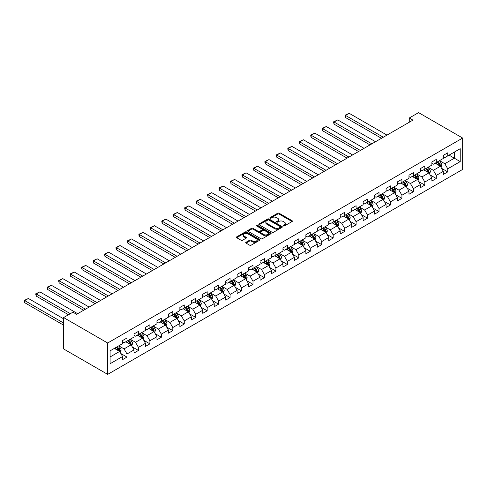 <?xml version="1.0" encoding="UTF-8"?>
<svg xmlns="http://www.w3.org/2000/svg" width="487" height="487" viewBox="0 0 487 487"><rect width="100%" height="100%" fill="white"/><g stroke="black" fill="none" stroke-linecap="round" stroke-linejoin="round"><path stroke-width="0.73" d="M283.422 225.962A0.712 0.414 0 0 0 284.432 225.962L292.09 221.536A1.017 0.59 0 0 0 292.389 221.122A1.017 0.59 0 0 0 292.09 220.708L279.112 213.215A1.017 0.59 0 0 0 277.669 213.215L270.011 217.634A0.712 0.414 0 0 0 271.022 218.219L272.014 217.646A3.263 1.881 0 0 1 276.628 217.646L277.706 218.273A3.263 1.881 0 0 1 278.661 219.6A3.263 1.881 0 0 1 277.706 220.934L276.719 221.506A0.712 0.414 0 0 0 277.724 222.09L278.716 221.518A3.263 1.881 0 0 1 283.331 221.518L284.414 222.139A3.263 1.881 0 0 1 285.37 223.472A3.263 1.881 0 0 1 284.414 224.805L283.422 225.378A0.712 0.414 0 0 0 283.422 225.962L283.422 225.378M246.026 242.264A1.017 0.59 0 0 0 245.728 242.678A1.017 0.59 0 0 0 246.026 243.092L249.667 245.198A1.017 0.59 0 0 0 251.109 245.198L259.614 240.286A1.017 0.59 0 0 0 259.912 239.872A1.017 0.59 0 0 0 259.614 239.452L246.641 231.964A1.017 0.59 0 0 0 245.198 231.964L236.694 236.871A1.017 0.59 0 0 0 236.396 237.291A1.017 0.59 0 0 0 236.694 237.705L241.089 240.243A1.017 0.59 0 0 0 242.532 240.243L246.172 238.143A1.017 0.59 0 0 0 246.471 237.729A1.017 0.59 0 0 0 246.172 237.309L243.993 236.049A2.727 1.577 0 0 1 243.196 234.941A2.727 1.577 0 0 1 244.876 233.486A2.727 1.577 0 0 1 247.846 233.827L256.393 238.758A2.727 1.577 0 0 1 257.191 239.872A2.727 1.577 0 0 1 255.505 241.327A2.727 1.577 0 0 1 252.534 240.986L251.109 240.164A1.017 0.59 0 0 0 249.667 240.164L246.026 242.264L246.026 243.092M462.65 138.058L418.589 112.625L409.263 118.006L412.933 120.125L76.611 314.304L72.94 312.179L63.614 317.567L107.676 343.006L462.65 138.058L462.65 169.433L107.676 374.375L107.676 343.006M272.087 232.256A1.017 0.59 0 0 0 273.53 232.256L282.034 227.344A1.017 0.59 0 0 0 282.332 226.93A1.017 0.59 0 0 0 282.034 226.51L269.061 219.022A1.017 0.59 0 0 0 267.619 219.022L259.114 223.929A1.017 0.59 0 0 0 258.816 224.349A1.017 0.59 0 0 0 259.114 224.763L272.087 232.256M256.911 226.114A0.712 0.414 0 0 1 257.635 226.218L257.635 225.365L270.827 232.981A1.017 0.59 0 0 1 271.125 233.401A1.017 0.59 0 0 1 270.827 233.815L262.316 238.727A1.017 0.59 0 0 1 260.88 238.727L247.901 231.234L251.542 229.152L251.542 228.3L247.901 230.4A1.017 0.59 0 0 0 247.603 230.82A1.017 0.59 0 0 0 247.901 231.234L247.901 230.4M251.542 229.152A1.017 0.59 0 0 1 252.984 229.152L252.984 228.3A1.017 0.59 0 0 0 251.542 228.3M252.984 228.3L258.244 231.337A1.017 0.59 0 0 0 259.687 231.337L262.103 229.943A1.017 0.59 0 0 0 262.402 229.529A1.017 0.59 0 0 0 262.103 229.115L256.625 225.95A0.712 0.414 0 0 1 257.635 225.365M120.855 353.538L126.985 357.081L126.985 353.982L134.035 349.916L134.035 353.008L138.442 350.463L138.442 347.371L145.491 343.298L145.491 346.397L149.899 343.852L149.899 340.76L156.948 336.687L156.948 339.78L161.355 337.235L161.355 334.143L168.405 330.07L168.405 333.169L172.812 330.624L172.812 327.532L179.861 323.459L179.861 326.552L184.263 324.013L184.263 320.915L191.312 316.848L191.312 319.941L195.719 317.396L195.719 314.304L202.769 310.231L202.769 313.33L207.176 310.785L207.176 307.687L214.225 303.62L214.225 306.713L218.633 304.168L218.633 301.076L225.682 297.003L225.682 300.102L230.089 297.557L230.089 294.458L237.139 290.392L237.139 293.484L241.546 290.94L241.546 287.847L248.595 283.775L248.595 286.873L252.997 284.329L252.997 281.23L260.046 277.164L260.046 280.256L264.453 277.712L264.453 274.619L271.502 270.547L271.502 273.645L275.91 271.101L275.91 268.002L282.959 263.936L282.959 267.028L287.367 264.484L287.367 261.391L294.416 257.319L294.416 260.417L298.823 257.873L298.823 254.78L305.873 250.708L305.873 253.8L310.274 251.262L310.274 248.163L317.323 244.097L317.323 247.189L321.73 244.644L321.73 241.552L328.78 237.479L328.78 240.572L333.187 238.033L333.187 234.935L340.236 230.868L340.236 233.961L344.644 231.416L344.644 228.324L351.693 224.251L351.693 227.35L356.1 224.805L356.1 221.707L363.15 217.64L363.15 220.733L367.557 218.188L367.557 215.096L374.606 211.023L374.606 214.122L379.008 211.577L379.008 208.479L386.057 204.412L386.057 207.505L390.464 204.96L390.464 201.868L397.514 197.795L397.514 200.894L401.921 198.349L401.921 195.25L408.97 191.184L408.97 194.276L413.378 191.732L413.378 188.639L420.427 184.567L420.427 187.665L424.834 185.121L424.834 182.028L431.884 177.956L431.884 181.048L436.285 178.504L436.285 175.411L443.334 171.339L443.334 174.437L447.742 171.893L447.742 168.8L460.227 161.593L460.227 148.699L454.353 152.096L454.353 158.196L460.227 161.593M126.985 357.081L122.584 359.625L122.584 356.527L110.099 363.734L110.099 350.847L122.584 343.639L122.584 340.547L126.985 338.002L126.985 341.095L134.035 337.028L134.035 333.93L138.442 331.385L138.442 334.484L145.491 330.411L145.491 327.319L149.899 324.774L149.899 327.867L156.948 323.8L156.948 320.702L161.355 318.157L161.355 321.256L168.405 317.183L168.405 314.091L172.812 311.546L172.812 314.639L179.861 310.572L179.861 307.474L184.263 304.929L184.263 308.028L191.312 303.955L191.312 300.863L195.719 298.318L195.719 301.41L202.769 297.344L202.769 294.245L207.176 291.707L207.176 294.799L214.225 290.727L214.225 287.634L218.633 285.09L218.633 288.188L225.682 284.116L225.682 281.023L230.089 278.479L230.089 281.571L237.139 277.499L237.139 274.406L241.546 271.862L241.546 274.96L248.595 270.888L248.595 267.795L252.997 265.251L252.997 268.343L260.046 264.277L260.046 261.178L264.453 258.634L264.453 261.732L271.502 257.66L271.502 254.567L275.91 252.023L275.91 255.115L282.959 251.048L282.959 247.95L287.367 245.405L287.367 248.504L294.416 244.431L294.416 241.339L298.823 238.794L298.823 241.887L305.873 237.82L305.873 234.722L310.274 232.177L310.274 235.276L317.323 231.203L317.323 228.111L321.73 225.566L321.73 228.659L328.78 224.592L328.78 221.494L333.187 218.955L333.187 222.048L340.236 217.975L340.236 214.883L344.644 212.338L344.644 215.437L351.693 211.364L351.693 208.272L356.1 205.727L356.1 208.82L363.15 204.747L363.15 201.655L367.557 199.11L367.557 202.208L374.606 198.136L374.606 195.043L379.008 192.499L379.008 195.591L386.057 191.525L386.057 188.426L390.464 185.882L390.464 188.98L397.514 184.908L397.514 181.815L401.921 179.271L401.921 182.363L408.97 178.297L408.97 175.198L413.378 172.654L413.378 175.752L420.427 171.68L420.427 168.587L424.834 166.043L424.834 169.135L431.884 165.069L431.884 161.97L436.285 159.426L436.285 162.524L443.334 158.452L443.334 155.359L447.742 152.815L447.742 155.907L460.227 148.699M125.81 341.777L131.1 344.826L124.051 348.899L118.761 345.843M122.584 341.941L124.051 342.793L126.985 341.095M124.051 348.899L126.985 353.982M131.1 344.826L134.035 349.916M137.267 335.159L142.557 338.215L135.508 342.282L130.218 339.232M134.035 335.33L135.508 336.176L138.442 334.484M135.508 342.282L138.442 347.371M142.557 338.215L145.491 343.298M148.724 328.548L154.014 331.598L146.958 335.671L141.674 332.615M145.491 328.719L146.958 329.565L149.899 327.867M146.958 335.671L149.899 340.76M154.014 331.598L156.948 336.687M160.18 321.931L165.464 324.987L158.415 329.054L153.131 326.004M156.948 322.102L158.415 322.948L161.355 321.256M158.415 329.054L161.355 334.143M165.464 324.987L168.405 330.07M171.637 315.32L176.921 318.37L169.872 322.443L164.588 319.387M168.405 315.491L169.872 316.337L172.812 314.639M169.872 322.443L172.812 327.532M176.921 318.37L179.861 323.459M183.088 308.703L188.378 311.759L181.328 315.826L176.038 312.776M179.861 308.874L181.328 309.72L184.263 308.028M181.328 315.826L184.263 320.915M188.378 311.759L191.312 316.848M194.544 302.092L199.834 305.142L192.785 309.215L187.495 306.159M191.312 302.263L192.785 303.109L195.719 301.41M192.785 309.215L195.719 314.304M199.834 305.142L202.769 310.231M206.001 295.475L211.291 298.531L204.242 302.597L198.952 299.548M202.769 295.646L204.242 296.498L207.176 294.799M204.242 302.597L207.176 307.687M211.291 298.531L214.225 303.62M217.458 288.864L222.742 291.914L215.692 295.986L210.408 292.937M214.225 289.035L215.692 289.881L218.633 288.188M215.692 295.986L218.633 301.076M222.742 291.914L225.682 297.003M228.914 282.253L234.198 285.303L227.149 289.375L221.865 286.319M225.682 282.417L227.149 283.27L230.089 281.571M227.149 289.375L230.089 294.458M234.198 285.303L237.139 290.392M240.365 275.636L245.655 278.692L238.606 282.758L233.316 279.708M237.139 275.806L238.606 276.653L241.546 274.96M238.606 282.758L241.546 287.847M245.655 278.692L248.595 283.775M251.822 269.025L257.112 272.075L250.062 276.147L244.772 273.091M248.595 269.189L250.062 270.042L252.997 268.343M250.062 276.147L252.997 281.23M257.112 272.075L260.046 277.164M263.278 262.408L268.568 265.464L261.519 269.53L256.229 266.48M260.046 262.578L261.519 263.424L264.453 261.732M261.519 269.53L264.453 274.619M268.568 265.464L271.502 270.547M274.735 255.797L280.019 258.847L272.97 262.919L267.686 259.863M271.502 255.967L272.97 256.813L275.91 255.115M272.97 262.919L275.91 268.002M280.019 258.847L282.959 263.936M286.192 249.18L291.476 252.236L284.426 256.302L279.142 253.252M282.959 249.35L284.426 250.196L287.367 248.504M284.426 256.302L287.367 261.391M291.476 252.236L294.416 257.319M297.648 242.569L302.932 245.618L295.883 249.691L290.599 246.635M294.416 242.739L295.883 243.585L298.823 241.887M295.883 249.691L298.823 254.78M302.932 245.618L305.873 250.708M309.099 235.952L314.389 239.007L307.34 243.074L302.05 240.024M305.873 236.122L307.34 236.968L310.274 235.276M307.34 243.074L310.274 248.163M314.389 239.007L317.323 244.097M320.556 229.34L325.846 232.39L318.796 236.463L313.506 233.407M317.323 229.511L318.796 230.357L321.73 228.659M318.796 236.463L321.73 241.552M325.846 232.39L328.78 237.479M332.012 222.723L337.302 225.779L330.253 229.846L324.963 226.796M328.78 222.894L330.253 223.746L333.187 222.048M330.253 229.846L333.187 234.935M337.302 225.779L340.236 230.868M343.469 216.112L348.753 219.162L341.704 223.235L336.42 220.185M340.236 216.283L341.704 217.129L344.644 215.437M341.704 223.235L344.644 228.324M348.753 219.162L351.693 224.251M354.926 209.495L360.21 212.551L353.16 216.624L347.876 213.568M351.693 209.666L353.16 210.518L356.1 208.82M353.16 216.624L356.1 221.707M360.21 212.551L363.15 217.64M366.376 202.884L371.666 205.934L364.617 210.007L359.327 206.957M363.15 203.055L364.617 203.901L367.557 202.208M364.617 210.007L367.557 215.096M371.666 205.934L374.606 211.023M377.833 196.273L383.123 199.323L376.074 203.396L370.784 200.34M374.606 196.438L376.074 197.29L379.008 195.591M376.074 203.396L379.008 208.479M383.123 199.323L386.057 204.412M389.29 189.656L394.58 192.712L387.53 196.778L382.24 193.729M386.057 189.827L387.53 190.673L390.464 188.98M387.53 196.778L390.464 201.868M394.58 192.712L397.514 197.795M400.746 183.045L406.03 186.095L398.981 190.167L393.697 187.111M397.514 183.215L398.981 184.062L401.921 182.363M398.981 190.167L401.921 195.25M406.03 186.095L408.97 191.184M412.203 176.428L417.487 179.484L410.438 183.55L405.154 180.5M408.97 176.598L410.438 177.445L413.378 175.752M410.438 183.55L413.378 188.639M417.487 179.484L420.427 184.567M423.66 169.817L428.944 172.867L421.894 176.939L416.61 173.883M420.427 169.987L421.894 170.834L424.834 169.135M421.894 176.939L424.834 182.028M428.944 172.867L431.884 177.956M435.11 163.2L440.4 166.256L433.351 170.322L428.061 167.272M431.884 163.37L433.351 164.216L436.285 162.524M433.351 170.322L436.285 175.411M440.4 166.256L443.334 171.339M449.063 155.146L454.353 158.196L444.808 163.711L439.517 160.655M443.334 156.759L444.808 157.605L447.742 155.907M444.808 163.711L447.742 168.8M63.614 317.567L63.614 348.942L107.676 374.375M409.263 118.006L409.263 122.249M110.099 356.953L119.644 351.444L114.36 348.388M119.644 351.444L122.584 356.527M441.612 168.356L447.742 171.893M430.155 174.967L436.285 178.504M418.698 181.578L424.834 185.121M407.248 188.195L413.378 191.732M395.791 194.806L401.921 198.349M384.334 201.423L390.464 204.96M372.878 208.034L379.008 211.577M361.421 214.651L367.557 218.188M349.964 221.262L356.1 224.805M338.514 227.879L344.644 231.416M327.057 234.49L333.187 238.033M315.6 241.108L321.73 244.644M304.144 247.719L310.274 251.262M292.687 254.33L298.823 257.873M281.236 260.947L287.367 264.484M269.78 267.558L275.91 271.101M258.323 274.175L264.453 277.712M246.866 280.786L252.997 284.329M235.41 287.403L241.546 290.94M223.953 294.014L230.089 297.557M212.502 300.631L218.633 304.168M201.046 307.242L207.176 310.785M189.589 313.859L195.719 317.396M178.132 320.47L184.263 324.013M166.676 327.081L172.812 330.624M155.225 333.698L161.355 337.235M143.768 340.31L149.899 343.852M132.312 346.927L138.442 350.463M283.708 226.059L284.414 225.651A3.263 1.881 0 0 0 285.37 224.324L285.37 223.472M278.661 219.6L278.661 220.453A3.263 1.881 0 0 1 277.706 221.786L277 222.188M292.072 221.548L279.112 214.061A1.017 0.59 0 0 0 277.669 214.061L270.297 218.322M282.034 226.51L282.034 227.344L269.061 219.868A1.017 0.59 0 0 0 267.619 219.868L259.127 224.769M280.232 227.216A0.712 0.414 0 0 0 280.232 226.638L268.842 220.063A0.712 0.414 0 0 0 267.832 220.063L266.791 220.666A3.263 1.881 0 0 0 265.835 221.999A3.263 1.881 0 0 0 266.791 223.326L274.571 227.825A3.263 1.881 0 0 0 279.185 227.825L280.232 227.216L280.232 228.068A0.712 0.414 0 0 0 280.439 227.776L280.439 226.93M265.835 221.999L265.835 222.845A3.263 1.881 0 0 0 266.791 224.178L266.791 223.326M280.232 228.068L279.185 228.671A3.263 1.881 0 0 1 274.571 228.671L266.791 224.178M252.984 229.152L258.244 232.189A1.017 0.59 0 0 0 259.687 232.189L262.103 230.795A1.017 0.59 0 0 0 262.402 230.375L262.402 229.529M257.635 226.218L270.809 233.821M263.704 234.49A2.727 1.577 0 0 0 266.681 234.831A2.727 1.577 0 0 0 268.361 233.376A2.727 1.577 0 0 0 267.564 232.262L264.557 230.528A1.017 0.59 0 0 0 263.114 230.528L260.697 231.922A1.017 0.59 0 0 0 260.399 232.336A1.017 0.59 0 0 0 260.697 232.756L263.704 234.49L263.704 235.337A2.727 1.577 0 0 0 266.681 235.678A2.727 1.577 0 0 0 268.361 234.229L268.361 233.376M260.399 232.336L260.399 233.188A1.017 0.59 0 0 0 260.697 233.602L260.697 232.756M263.704 235.337L260.697 233.602M257.191 239.872L257.191 240.718A2.727 1.577 0 0 1 255.505 242.173A2.727 1.577 0 0 1 252.534 241.832L251.109 241.01A1.017 0.59 0 0 0 249.667 241.01L246.045 243.104M243.196 234.941L243.196 235.787A2.727 1.577 0 0 0 243.993 236.901L243.993 236.049M246.16 238.149L243.993 236.901M259.601 240.292L246.641 232.81A1.017 0.59 0 0 0 245.198 232.81L236.706 237.711M440.978 167.26L441.855 165.056A2.752 1.589 -120 0 0 440.972 162.713L439.457 160.692M383.306 137.237L345.508 115.413L349.179 113.294L386.976 135.112M436.815 164.186L435.786 162.81M345.508 117.531L345.106 116.028L345.106 115.182L345.508 115.413L345.508 117.531L381.467 138.296M437.186 162.007L438.702 164.028A2.752 1.589 60 0 1 439.487 165.683L440.37 165.178A2.752 1.589 -120 0 0 439.578 163.522L438.063 161.495M437.375 161.897L439.055 164.137A1.4 0.81 60 0 1 439.311 164.563L440.37 165.178M345.106 115.182L349.179 113.294M429.522 173.871L430.398 171.674A2.752 1.589 -120 0 0 429.522 169.33L428.006 167.303M371.849 143.848L334.052 122.024L337.728 119.905L375.52 141.729M425.364 170.797L424.335 169.427M334.052 124.148L333.65 122.639L333.65 121.793L334.052 122.024L334.052 124.148L370.017 144.907M425.729 168.618L427.245 170.645A2.752 1.589 60 0 1 428.03 172.301L428.913 171.789A2.752 1.589 -120 0 0 428.122 170.133L426.606 168.112M425.918 168.508L427.598 170.754A1.4 0.81 60 0 1 427.854 171.18L428.913 171.789M333.65 121.793L337.728 119.905M418.071 180.488L418.942 178.285A2.752 1.589 -120 0 0 418.065 175.941L416.549 173.92M360.392 150.459L322.601 128.641L326.272 126.523L364.063 148.34M413.907 177.414L412.879 176.038M322.601 130.76L322.193 129.256L322.193 128.41L322.601 128.641L322.601 130.76L358.56 151.524M414.273 175.235L415.788 177.256A2.752 1.589 60 0 1 416.574 178.912L417.456 178.406A2.752 1.589 -120 0 0 416.671 176.751L415.155 174.723M414.461 175.125L416.148 177.365A1.4 0.81 60 0 1 416.397 177.792L417.456 178.406M322.193 128.41L326.272 126.523M406.615 187.099L407.485 184.902A2.752 1.589 -120 0 0 406.608 182.558L405.093 180.531M348.942 157.076L311.144 135.252L314.815 133.134L352.612 154.957M402.451 184.025L401.422 182.655M311.144 137.377L310.736 135.867L310.736 135.021L311.144 135.252L311.144 137.377L347.103 158.135M402.816 181.846L404.332 183.873A2.752 1.589 60 0 1 405.117 185.529L406 185.017A2.752 1.589 -120 0 0 405.214 183.362L403.699 181.341M403.011 181.736L404.691 183.983A1.4 0.81 60 0 1 404.947 184.409L406 185.017M310.736 135.021L314.815 133.134M395.158 193.716L396.028 191.513A2.752 1.589 -120 0 0 395.152 189.169L393.636 187.148M337.485 163.687L299.688 141.869L303.358 139.751L341.156 161.568M390.994 190.642L389.965 189.266M299.688 143.988L299.286 141.632L299.688 141.869L299.688 143.988L335.646 164.746M391.359 188.463L392.875 190.484A2.752 1.589 60 0 1 393.666 192.14L394.543 191.628A2.752 1.589 -120 0 0 393.758 189.979L392.242 187.952M391.554 188.353L393.234 190.594A1.4 0.81 60 0 1 393.49 191.02L394.543 191.628M299.286 141.632L303.358 139.751M383.701 200.327L384.578 198.13A2.752 1.589 -120 0 0 383.695 195.786L382.179 193.759M326.028 170.304L288.231 148.48L291.902 146.362L329.699 168.185M379.537 197.253L378.509 195.884M288.231 150.599L287.829 149.095L287.829 148.249L288.231 148.48L288.231 150.599L324.19 171.363M379.903 195.074L381.418 197.101A2.752 1.589 60 0 1 382.21 198.751L383.092 198.246A2.752 1.589 -120 0 0 382.301 196.59L380.785 194.569M380.097 194.964L381.778 197.211A1.4 0.81 60 0 1 382.033 197.637L383.092 198.246M287.829 148.249L291.902 146.362M372.245 206.945L373.121 204.741A2.752 1.589 -120 0 0 372.245 202.397L370.729 200.376M314.572 176.915L276.774 155.097L280.445 152.973L318.242 174.796M368.087 203.87L367.052 202.495M276.774 157.216L276.373 154.86L276.774 155.097L276.774 157.216L312.733 177.974M368.452 201.691L369.968 203.712A2.752 1.589 60 0 1 370.753 205.368L371.636 204.857A2.752 1.589 -120 0 0 370.844 203.201L369.329 201.18M368.641 201.575L370.321 203.822A1.4 0.81 60 0 1 370.577 204.248L371.636 204.857M276.373 154.86L280.445 152.973M360.794 213.556L361.664 211.358A2.752 1.589 -120 0 0 360.788 209.014L359.272 206.987M303.115 183.532L265.318 161.708L268.994 159.59L306.786 181.414M356.63 210.481L355.601 209.106M265.318 163.827L264.916 162.323L264.916 161.477L265.318 161.708L265.318 163.827L301.283 184.591M356.995 208.302L358.511 210.323A2.752 1.589 60 0 1 359.296 211.979L360.179 211.474A2.752 1.589 -120 0 0 359.394 209.818L357.878 207.797M357.184 208.192L358.87 210.439A1.4 0.81 60 0 1 359.12 210.865L360.179 211.474M264.916 161.477L268.994 159.59M349.337 220.167L350.208 217.969A2.752 1.589 -120 0 0 349.331 215.625L347.815 213.604M291.658 190.143L253.867 168.325L257.538 166.201L295.335 188.025M345.173 217.099L344.145 215.723M253.867 170.444L253.459 168.088L253.867 168.325L253.867 170.444L289.826 191.202M345.539 214.919L347.054 216.94A2.752 1.589 60 0 1 347.84 218.596L348.722 218.085A2.752 1.589 -120 0 0 347.937 216.429L346.421 214.408M345.733 214.804L347.414 217.05A1.4 0.81 60 0 1 347.669 217.476L348.722 218.085M253.459 168.088L257.538 166.201M337.881 226.784L338.751 224.58A2.752 1.589 -120 0 0 337.875 222.236L336.359 220.215M280.208 196.76L242.41 174.936L246.081 172.818L283.878 194.636M333.717 223.71L332.688 222.334M242.41 177.055L242.009 175.551L242.009 174.705L242.41 174.936L242.41 177.055L278.369 197.819M334.082 221.53L335.598 223.551A2.752 1.589 60 0 1 336.389 225.207L337.266 224.702A2.752 1.589 -120 0 0 336.48 223.046L334.965 221.019M334.277 221.421L335.957 223.667A1.4 0.81 60 0 1 336.213 224.087L337.266 224.702M242.009 174.705L246.081 172.818M326.424 233.395L327.301 231.197A2.752 1.589 -120 0 0 326.418 228.853L324.902 226.832M268.751 203.371L230.954 181.554L234.624 179.429L272.422 201.253M322.26 230.327L321.231 228.951M230.954 183.672L230.552 181.316L230.954 181.554L230.954 183.672L266.913 204.43M322.625 228.141L324.141 230.168A2.752 1.589 60 0 1 324.932 231.824L325.815 231.313A2.752 1.589 -120 0 0 325.024 229.657L323.508 227.636M322.82 228.032L324.5 230.278A1.4 0.81 60 0 1 324.756 230.704L325.815 231.313M230.552 181.316L234.624 179.429M314.967 240.012L315.844 237.808A2.752 1.589 -120 0 0 314.961 235.465L313.451 233.443M257.294 209.988L219.497 188.165L223.168 186.046L260.965 207.864M310.803 236.938L309.775 235.562M219.497 190.283L219.095 188.779L219.095 187.933L219.497 188.165L219.497 190.283L255.456 211.048M311.175 234.758L312.691 236.779A2.752 1.589 60 0 1 313.476 238.435L314.358 237.93A2.752 1.589 -120 0 0 313.567 236.274L312.051 234.247M311.363 234.649L313.044 236.889A1.4 0.81 60 0 1 313.299 237.315L314.358 237.93M219.095 187.933L223.168 186.046M303.511 246.623L304.387 244.425A2.752 1.589 -120 0 0 303.511 242.082L301.995 240.054M245.838 216.599L208.04 194.776L211.717 192.657L249.508 214.481M299.353 243.549L298.324 242.179M208.04 196.9L207.639 195.39L207.639 194.544L208.04 194.776L208.04 196.9L244.005 217.659M299.718 241.369L301.234 243.397A2.752 1.589 60 0 1 302.019 245.052L302.902 244.541A2.752 1.589 -120 0 0 302.11 242.885L300.595 240.864M299.907 241.26L301.587 243.506A1.4 0.81 60 0 1 301.843 243.932L302.902 244.541M207.639 194.544L211.717 192.657M292.06 253.24L292.93 251.036A2.752 1.589 -120 0 0 292.054 248.693L290.538 246.672M234.381 223.21L196.59 201.393L200.26 199.274L238.052 221.092M287.896 250.166L286.867 248.79M196.59 203.511L196.182 202.008L196.182 201.161L196.59 201.393L196.59 203.511L232.549 224.276M288.261 247.986L289.777 250.008A2.752 1.589 60 0 1 290.562 251.663L291.445 251.158A2.752 1.589 -120 0 0 290.66 249.502L289.144 247.475M288.45 247.877L290.136 250.117A1.4 0.81 60 0 1 290.386 250.543L291.445 251.158M196.182 201.161L200.26 199.274M280.603 259.851L281.474 257.653A2.752 1.589 -120 0 0 280.597 255.31L279.081 253.283M222.93 229.827L185.133 208.004L188.804 205.885L226.601 227.709M276.439 256.777L275.411 255.407M185.133 210.128L184.725 208.619L184.725 207.772L185.133 208.004L185.133 210.128L221.092 230.887M276.805 254.598L278.32 256.625A2.752 1.589 60 0 1 279.106 258.28L279.988 257.769A2.752 1.589 -120 0 0 279.203 256.113L277.687 254.092M277 254.488L278.68 256.734A1.4 0.81 60 0 1 278.935 257.16L279.988 257.769M184.725 207.772L188.804 205.885M269.147 266.468L270.017 264.264A2.752 1.589 -120 0 0 269.141 261.921L267.625 259.9M211.474 236.439L173.676 214.621L177.347 212.502L215.144 234.32M264.983 263.394L263.954 262.018M173.676 216.739L173.275 215.236L173.275 214.39L173.676 214.621L173.676 216.739L209.635 237.504M265.348 261.215L266.864 263.236A2.752 1.589 60 0 1 267.655 264.891L268.532 264.38A2.752 1.589 -120 0 0 267.747 262.73L266.231 260.703M265.543 261.105L267.223 263.345A1.4 0.81 60 0 1 267.479 263.771L268.532 264.38M173.275 214.39L177.347 212.502M257.69 273.079L258.567 270.882A2.752 1.589 -120 0 0 257.684 268.538L256.168 266.511M200.017 243.056L162.22 221.232L165.89 219.113L203.688 240.937M253.526 270.005L252.497 268.635M162.22 223.356L161.818 221.847L161.818 221.001L162.22 221.232L162.22 223.356L198.179 244.115M253.891 267.826L255.407 269.853A2.752 1.589 60 0 1 256.199 271.502L257.081 270.997A2.752 1.589 -120 0 0 256.29 269.341L254.774 267.32M254.086 267.716L255.766 269.962A1.4 0.81 60 0 1 256.022 270.388L257.081 270.997M161.818 221.001L165.89 219.113M246.233 279.696L247.11 277.493A2.752 1.589 -120 0 0 246.233 275.149L244.718 273.128M188.56 249.667L150.763 227.849L154.434 225.731L192.231 247.548M242.076 276.622L241.041 275.246M150.763 229.967L150.361 227.612L150.763 227.849L150.763 229.967L186.722 250.726M242.441 274.443L243.957 276.464A2.752 1.589 60 0 1 244.742 278.12L245.625 277.608A2.752 1.589 -120 0 0 244.833 275.952L243.317 273.931M242.629 274.327L244.31 276.573A1.4 0.81 60 0 1 244.565 277L245.625 277.608M150.361 227.612L154.434 225.731M234.783 286.307L235.653 284.11A2.752 1.589 -120 0 0 234.777 281.766L233.261 279.739M177.104 256.284L139.312 234.46L142.983 232.342L180.774 254.165M230.619 283.233L229.59 281.857M139.312 236.579L138.905 235.075L138.905 234.229L139.312 234.46L139.312 236.579L175.271 257.343M230.984 281.054L232.5 283.075A2.752 1.589 60 0 1 233.285 284.731L234.168 284.225A2.752 1.589 -120 0 0 233.383 282.57L231.867 280.549M231.173 280.944L232.859 283.19A1.4 0.81 60 0 1 233.109 283.617L234.168 284.225M138.905 234.229L142.983 232.342M223.326 292.918L224.197 290.721A2.752 1.589 -120 0 0 223.32 288.377L221.804 286.356M165.647 262.895L127.856 241.077L131.527 238.953L169.324 260.776M219.162 289.85L218.133 288.474M127.856 243.196L127.448 240.84L127.856 241.077L127.856 243.196L163.815 263.954M219.527 287.671L221.043 289.692A2.752 1.589 60 0 1 221.828 291.348L222.711 290.836A2.752 1.589 -120 0 0 221.926 289.181L220.41 287.16M219.722 287.555L221.402 289.802A1.4 0.81 60 0 1 221.658 290.228L222.711 290.836M127.448 240.84L131.527 238.953M211.869 299.535L212.74 297.332A2.752 1.589 -120 0 0 211.863 294.994L210.347 292.967M154.196 269.512L116.399 247.688L120.07 245.57L157.867 267.387M207.706 296.461L206.677 295.085M116.399 249.807L115.997 248.303L115.997 247.457L116.399 247.688L116.399 249.807L152.358 270.571M208.071 294.282L209.587 296.303A2.752 1.589 60 0 1 210.378 297.959L211.255 297.454A2.752 1.589 -120 0 0 210.469 295.798L208.953 293.771M208.266 294.172L209.946 296.419A1.4 0.81 60 0 1 210.201 296.845L211.255 297.454M115.997 247.457L120.07 245.57M200.413 306.146L201.289 303.949A2.752 1.589 -120 0 0 200.407 301.605L198.891 299.584M142.74 276.123L104.942 254.305L108.613 252.181L146.41 274.004M196.249 303.078L195.22 301.703M104.942 256.424L104.541 254.068L104.942 254.305L104.942 256.424L140.901 277.182M196.614 300.899L198.13 302.92A2.752 1.589 60 0 1 198.921 304.576L199.804 304.065A2.752 1.589 -120 0 0 199.013 302.409L197.497 300.388M196.809 300.783L198.489 303.03A1.4 0.81 60 0 1 198.745 303.456L199.804 304.065M104.541 254.068L108.613 252.181M188.956 312.764L189.833 310.56A2.752 1.589 -120 0 0 188.95 308.216L187.44 306.195M131.283 282.74L93.486 260.916L97.156 258.798L134.954 280.615M184.792 309.689L183.763 308.314M93.486 263.035L93.084 261.531L93.084 260.685L93.486 260.916L93.486 263.035L129.445 283.799M185.163 307.51L186.679 309.531A2.752 1.589 60 0 1 187.465 311.187L188.347 310.682A2.752 1.589 -120 0 0 187.556 309.026L186.04 306.999M185.352 307.4L187.032 309.641A1.4 0.81 60 0 1 187.288 310.067L188.347 310.682M93.084 260.685L97.156 258.798M177.499 319.375L178.376 317.177A2.752 1.589 -120 0 0 177.499 314.833L175.984 312.812M119.826 289.351L82.029 267.527L85.706 265.409L123.497 287.233M173.342 316.307L172.313 314.931M82.029 269.652L81.627 268.142L81.627 267.296L82.029 267.527L82.029 269.652L117.994 290.41M173.707 314.121L175.223 316.148A2.752 1.589 60 0 1 176.008 317.804L176.891 317.293A2.752 1.589 -120 0 0 176.099 315.637L174.59 313.616M173.896 314.012L175.576 316.258A1.4 0.81 60 0 1 175.831 316.684L176.891 317.293M81.627 267.296L85.706 265.409M166.049 325.992L166.919 323.788A2.752 1.589 -120 0 0 166.043 321.444L164.527 319.423M108.37 295.968L70.578 274.144L74.249 272.026L112.047 293.844M161.885 322.918L160.856 321.542M70.578 276.263L70.171 274.759L70.171 273.913L70.578 274.144L70.578 276.263L106.537 297.027M162.25 320.738L163.766 322.759A2.752 1.589 60 0 1 164.551 324.415L165.434 323.91A2.752 1.589 -120 0 0 164.649 322.254L163.133 320.227M162.439 320.629L164.125 322.869A1.4 0.81 60 0 1 164.375 323.295L165.434 323.91M70.171 273.913L74.249 272.026M154.592 332.603L155.463 330.405A2.752 1.589 -120 0 0 154.586 328.061L153.07 326.034M96.919 302.579L59.122 280.755L62.793 278.637L100.59 300.461M150.428 329.529L149.399 328.159M59.122 282.88L58.714 281.37L58.714 280.524L59.122 280.755L59.122 282.88L95.081 303.638M150.793 327.349L152.309 329.376A2.752 1.589 60 0 1 153.095 331.032L153.977 330.521A2.752 1.589 -120 0 0 153.192 328.865L151.676 326.844M150.988 327.24L152.668 329.486A1.4 0.81 60 0 1 152.924 329.912L153.977 330.521M58.714 280.524L62.793 278.637M143.135 339.22L144.006 337.016A2.752 1.589 -120 0 0 143.129 334.672L141.614 332.651M85.462 309.19L47.665 287.373L51.336 285.254L89.133 307.072M138.972 336.146L137.943 334.77M47.665 289.491L47.263 287.987L47.263 287.141L47.665 287.373L47.665 289.491L83.624 310.256M139.337 333.966L140.853 335.987A2.752 1.589 60 0 1 141.644 337.643L142.521 337.132A2.752 1.589 -120 0 0 141.735 335.482L140.219 333.455M139.532 333.857L141.212 336.097A1.4 0.81 60 0 1 141.467 336.523L142.521 337.132M47.263 287.141L51.336 285.254M131.679 345.831L132.555 343.633A2.752 1.589 -120 0 0 131.673 341.29L130.157 339.262M70.335 313.689L36.208 293.984L39.879 291.865L77.677 313.689M127.515 342.757L126.486 341.387M36.208 296.108L35.807 294.598L35.807 293.752L36.208 293.984L36.208 296.108L68.497 314.748M127.88 340.577L129.396 342.604A2.752 1.589 60 0 1 130.187 344.26L131.07 343.749A2.752 1.589 -120 0 0 130.279 342.093L128.763 340.072M128.075 340.468L129.755 342.714A1.4 0.81 60 0 1 130.011 343.14L131.07 343.749M35.807 293.752L39.879 291.865M120.222 352.448L121.099 350.244A2.752 1.589 -120 0 0 120.222 347.901L118.706 345.88M63.614 323.033L24.752 300.601L28.423 298.482L63.614 318.796M116.064 349.374L115.029 347.998M24.752 302.719L24.35 300.363L24.752 300.601L24.752 302.719L63.614 325.158M116.43 347.194L117.945 349.216A2.752 1.589 60 0 1 118.731 350.871L119.613 350.36A2.752 1.589 -120 0 0 118.822 348.704L117.306 346.683M116.618 347.085L118.298 349.325A1.4 0.81 60 0 1 118.554 349.751L119.613 350.36M24.35 300.363L28.423 298.482M284.414 225.651L284.414 224.805M276.719 222.09L276.719 221.506M277.706 221.786L277.706 220.934M270.011 218.219L270.011 217.634M277.669 214.061L277.669 213.215M279.112 214.061L279.112 213.215M292.09 221.536L292.09 220.708M259.114 224.763L259.114 223.929M267.619 219.868L267.619 219.022M269.061 219.868L269.061 219.022M274.571 228.671L274.571 227.825M279.185 228.671L279.185 227.825M258.244 232.189L258.244 231.337M259.687 232.189L259.687 231.337M262.103 230.795L262.103 229.943M270.827 233.815L270.827 232.981M249.667 241.01L249.667 240.164M251.109 241.01L251.109 240.164M252.534 241.832L252.534 240.986M246.172 238.143L246.172 237.309M236.694 237.705L236.694 236.871M245.198 232.81L245.198 231.964M246.641 232.81L246.641 231.964M259.614 240.286L259.614 239.452M440.126 166.097L441.837 165.111M439.578 163.522L440.972 162.713M437.624 164.649L438.702 164.028M428.67 172.708L430.38 171.728M428.122 170.133L429.522 169.33M426.168 171.266L427.245 170.645M417.219 179.326L418.923 178.339M416.671 176.751L418.065 175.941M414.711 177.877L415.788 177.256M405.762 185.937L407.467 184.95M405.214 183.362L406.608 182.558M403.254 184.494L404.332 183.873M394.306 192.554L396.01 191.568M393.758 189.979L395.152 189.169M391.798 191.105L392.875 190.484M382.849 199.165L384.56 198.179M382.301 196.59L383.695 195.786M380.347 197.722L381.418 197.101M371.392 205.782L373.103 204.796M370.844 203.201L372.245 202.397M368.89 204.333L369.968 203.712M359.942 212.393L361.646 211.407M359.394 209.818L360.788 209.014M357.434 210.95L358.511 210.323M348.485 219.01L350.19 218.024M347.937 216.429L349.331 215.625M345.977 217.561L347.054 216.94M337.028 225.621L338.733 224.635M336.48 223.046L337.875 222.236M334.52 224.172L335.598 223.551M325.572 232.238L327.282 231.252M325.024 229.657L326.418 228.853M323.07 230.789L324.141 230.168M314.115 238.849L315.826 237.863M313.567 236.274L314.961 235.465M311.613 237.4L312.691 236.779M302.664 245.46L304.369 244.48M302.11 242.885L303.511 242.082M300.156 244.017L301.234 243.397M291.208 252.077L292.912 251.091M290.66 249.502L292.054 248.693M288.7 250.628L289.777 250.008M279.751 258.688L281.456 257.702M279.203 256.113L280.597 255.31M277.243 257.246L278.32 256.625M268.294 265.305L270.005 264.319M267.747 262.73L269.141 261.921M265.786 263.857L266.864 263.236M256.838 271.916L258.548 270.93M256.29 269.341L257.684 268.538M254.336 270.474L255.407 269.853M245.381 278.534L247.092 277.547M244.833 275.952L246.233 275.149M242.879 277.085L243.957 276.464M233.93 285.145L235.635 284.158M233.383 282.57L234.777 281.766M231.422 283.702L232.5 283.075M222.474 291.762L224.178 290.776M221.926 289.181L223.32 288.377M219.966 290.313L221.043 289.692M211.017 298.373L212.722 297.387M210.469 295.798L211.863 294.994M208.509 296.924L209.587 296.303M199.56 304.99L201.271 304.004M199.013 302.409L200.407 301.605M197.058 303.541L198.13 302.92M188.104 311.601L189.814 310.615M187.556 309.026L188.95 308.216M185.602 310.152L186.679 309.531M176.653 318.212L178.358 317.232M176.099 315.637L177.499 314.833M174.145 316.769L175.223 316.148M165.196 324.829L166.901 323.843M164.649 322.254L166.043 321.444M162.688 323.38L163.766 322.759M153.74 331.44L155.444 330.454M153.192 328.865L154.586 328.061M151.232 329.997L152.309 329.376M142.283 338.057L143.994 337.071M141.735 335.482L143.129 334.672M139.775 336.608L140.853 335.987M130.826 344.668L132.537 343.682M130.279 342.093L131.673 341.29M128.325 343.225L129.396 342.604M119.37 351.285L121.08 350.299M118.822 348.704L120.222 347.901M116.868 349.836L117.945 349.216"/></g></svg>
